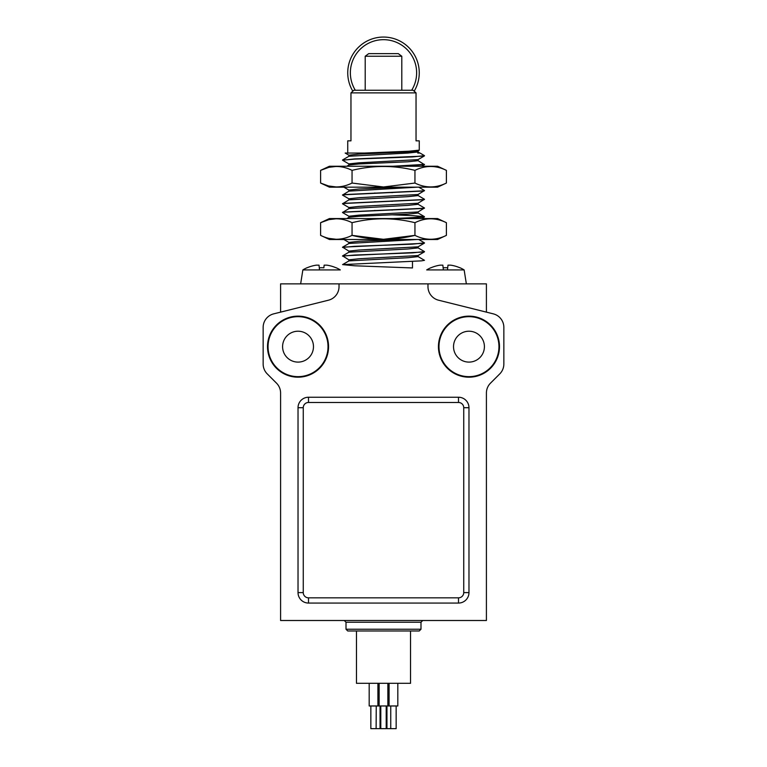 <?xml version="1.0" encoding="UTF-8"?>
<svg xmlns="http://www.w3.org/2000/svg" width="767" height="767" viewBox="0 0 767 767"><rect width="100%" height="100%" fill="white"/><g stroke="black" fill="none" stroke-linecap="round" stroke-linejoin="round"><path stroke-width="1.15" d="M364.546 153.045L408.782 151.233L419.261 150.14L419.261 140.84L416.04 140.84L416.04 92.874L413.135 90.257L353.865 90.257L350.96 92.874L352.82 91.187A35.761 35.761 0 0 1 373.97 38.35A35.761 35.761 0 0 1 414.18 91.187L416.04 92.874L350.96 92.874L350.96 140.84L347.739 140.84L347.739 153.045M411.678 90.257A33.144 33.144 0 0 0 374.43 40.939A33.144 33.144 0 0 0 355.322 90.257M418.005 151.876L419.261 152.643L417.718 153.045L419.261 152.643M412.483 261.413L412.483 267.951L354.517 265.775L342.581 264.605L348.995 260.885L407.948 257.712L418.082 256.619L418.082 255.478M418.005 256.533L424.487 260.32L421.371 260.866L342.581 264.605M418.715 239.496L424.487 242.88L421.371 243.427L342.581 247.166L348.995 251.202M424.487 242.88L412.483 244.146L354.517 246.322L342.513 247.415M418.005 247.808L424.487 251.595L421.371 252.142L342.581 255.881L348.995 259.927M424.487 251.595L412.483 252.861L354.517 255.047L342.513 256.13M417.133 239.496L348.995 243.446L342.581 247.166M418.082 246.753L418.082 247.894L407.948 248.987L348.995 252.17L342.581 255.881M349.138 239.496L400.432 239.496L359.052 241.298L348.918 242.391L348.918 243.542M424.419 243.129L418.005 246.84L359.052 250.023L348.918 251.116L348.918 252.257M424.419 251.844L418.005 255.564L359.052 258.747L348.918 259.831L348.918 260.981M397.814 683.301L397.814 705.976L369.186 705.976L369.186 683.301M410.537 630.973L410.537 683.301L356.463 683.301L356.463 630.973M459.922 267.798A36.087 35.886 180 0 0 450.651 265.152A36.087 35.886 180 0 1 459.922 267.798L459.932 267.721A36.107 36.107 0 0 1 464.14 269.917L426.701 269.917A36.107 36.107 0 0 1 430.91 267.721L430.92 267.798A36.087 35.886 180 0 1 440.191 265.152A36.087 35.886 180 0 0 430.92 267.798M450.651 265.152L447.986 265.152L447.707 267.798A34.4 34.208 180 0 0 443.134 267.798L442.856 265.152L440.191 265.152L442.856 265.152L443.355 269.917M447.707 267.798L447.487 269.917M486.412 312.131L486.412 283.867L280.588 283.867L280.588 312.131M420.997 629.228L419.261 630.973L347.739 630.973L346.003 629.228L420.997 629.228L420.997 622.248L346.003 622.248L344.258 620.503M339.024 283.867L339.024 286.666A13.95 13.95 0 0 1 328.439 300.204L273.723 313.847A13.95 13.95 0 0 0 263.148 327.384L263.148 364.018A13.95 13.95 0 0 0 267.232 373.884L276.503 383.155A13.95 13.95 0 0 1 280.588 393.02L280.588 620.503L486.412 620.503L486.412 393.02A13.95 13.95 0 0 1 490.497 383.155L499.768 373.884A13.95 13.95 0 0 0 503.852 364.018L503.852 327.384A13.95 13.95 0 0 0 493.277 313.847L438.561 300.204A13.95 13.95 0 0 1 427.976 286.666L427.976 283.867M328.554 346.665A30.527 30.527 0 0 0 282.774 320.223A30.527 30.527 0 0 0 282.774 373.098A30.527 30.527 0 0 0 328.554 346.665M499.49 346.665A30.527 30.527 0 0 0 453.709 320.223A30.527 30.527 0 0 0 453.709 373.098A30.527 30.527 0 0 0 499.49 346.665M308.497 397.239A10.47 10.47 0 0 0 298.027 407.708L298.027 592.603A10.47 10.47 0 0 0 308.497 603.063L458.503 603.063A10.47 10.47 0 0 0 468.973 592.603L468.973 407.708A10.47 10.47 0 0 0 458.503 397.239L308.497 397.239L308.497 402.474A5.235 5.235 0 0 0 303.262 407.708L303.262 592.603A5.235 5.235 0 0 0 308.497 597.829L458.503 597.829A5.235 5.235 0 0 0 463.738 592.603L463.738 407.708A5.235 5.235 0 0 0 458.503 402.474L308.497 402.474M484.408 346.665A15.436 15.436 0 0 0 461.245 333.29A15.436 15.436 0 0 0 461.245 360.03A15.436 15.436 0 0 0 484.408 346.665M498.953 346.665A29.98 29.98 0 0 0 453.978 320.692A29.98 29.98 0 0 0 453.978 372.628A29.98 29.98 0 0 0 498.953 346.665M313.473 346.665A15.436 15.436 0 0 0 290.31 333.29A15.436 15.436 0 0 0 290.31 360.03A15.436 15.436 0 0 0 313.473 346.665M328.017 346.665A29.98 29.98 0 0 0 283.042 320.692A29.98 29.98 0 0 0 283.042 372.628A29.98 29.98 0 0 0 328.017 346.665M307.078 267.798A36.087 35.886 0 0 1 316.349 265.152A36.087 35.886 0 0 0 307.078 267.798L307.068 267.721A36.107 36.107 0 0 0 302.86 269.917L340.299 269.917A36.107 36.107 0 0 0 336.09 267.721L336.08 267.798A36.087 35.886 -0 0 0 326.809 265.152A36.087 35.886 0 0 1 336.08 267.798M316.349 265.152L319.014 265.152L319.293 267.798A34.4 34.208 0 0 1 323.866 267.798L324.144 265.152L326.809 265.152M319.513 269.917L319.014 265.152M386.204 705.976L386.204 728.65L380.796 728.65L380.796 705.976M396.155 705.976L396.155 728.65L386.952 728.65L386.952 705.976M380.048 705.976L380.048 728.65L370.844 728.65L370.844 705.976M376.118 728.65L376.252 705.976M446.394 235.373L437.554 239.496L329.446 239.496L320.606 235.373L320.606 222.689C331.085 217.512 341.574 217.512 352.053 222.689C373.021 217.512 393.989 217.512 414.947 222.689C425.426 217.521 435.905 217.521 446.394 222.689L446.394 235.373C435.905 240.541 425.426 240.541 414.947 235.373L383.5 239.304L352.053 235.373C341.574 240.55 331.085 240.55 320.606 235.373M329.053 238.412L336.406 239.304M352.053 222.689L352.053 235.373C373.021 240.55 393.989 240.55 414.947 235.373L414.947 222.689M336.262 218.758L329.283 219.592M328.458 219.803L320.606 222.689L329.446 218.566L437.554 218.566L446.394 222.689M424.487 155.663L412.483 156.928L354.517 159.114L342.513 160.198L354.517 158.932L421.371 156.209L424.487 155.663L420.028 153.045L417.718 153.045M365.667 153.045L345.169 153.045L348.995 155.27M419.185 150.227L418.005 150.907L407.948 151.904L359.052 154.09L348.918 155.183L348.918 156.324M424.419 155.912L418.005 159.632L359.052 162.815L348.918 163.898L348.918 165.049M342.513 160.198L348.995 163.994M418.005 160.6L424.419 164.637L398.044 166.238M418.082 150.821L418.082 151.962L407.948 153.055L348.995 156.238L342.581 159.948M418.082 159.536L418.082 160.686L407.948 161.779L359.052 163.956L348.995 164.953L346.78 166.238M424.487 164.387L393.231 166.238L360.989 166.238M446.394 170.36L437.554 166.238L329.446 166.238L320.606 170.36C331.085 165.183 341.574 165.183 352.053 170.36C373.021 165.183 393.989 165.183 414.947 170.36C425.426 165.193 435.905 165.193 446.394 170.36L446.394 183.045C435.905 188.212 425.426 188.212 414.947 183.045L414.947 170.36M336.262 166.429L329.283 167.264M328.458 167.474L320.606 170.36L320.606 183.045L328.42 185.93M383.49 186.975L414.947 183.045L383.5 186.975L352.053 183.045C341.574 188.222 331.085 188.222 320.606 183.045L329.446 187.167L437.554 187.167L446.394 183.045M328.525 185.959L336.253 186.975M352.053 183.045L352.053 170.36M349.138 187.167L400.432 187.167L359.052 188.97L348.918 190.063L348.918 191.213M390.173 192.507L392.455 192.603M424.4 190.638L418.005 194.511L359.052 197.694L348.918 198.787L348.918 199.928M390.173 201.232L392.455 201.328M424.4 199.362L418.005 203.236L359.052 206.419L348.918 207.502L348.918 208.653M390.173 209.947L392.455 210.043M424.4 208.078L418.005 211.96L359.052 215.134L348.918 216.227L348.918 217.377M424.419 190.801L345.629 194.54L342.513 195.086L348.995 198.874M424.419 199.525L345.629 203.265L342.513 203.801L348.995 207.598M424.419 208.24L345.629 211.98L342.513 212.526L348.995 216.313M424.4 216.802L398.044 218.566M417.133 187.167L348.995 191.117L342.6 195M374.545 193.035L376.827 193.131M418.082 194.425L418.082 195.575L407.948 196.659L348.995 199.842L342.6 203.715M374.545 201.75L376.827 201.846M418.082 203.15L418.082 204.29L407.948 205.383L348.995 208.566L342.6 212.44M374.545 210.474L376.827 210.57M418.082 211.865L418.082 213.015L407.948 214.108L359.052 216.284L348.995 217.282L346.78 218.566M418.715 187.167L424.487 190.552L421.371 191.098L342.581 194.837M418.005 195.48L424.487 199.267L421.371 199.813L342.581 203.552M418.005 204.204L424.487 207.991L421.371 208.538L342.581 212.277M392.455 214.837L412.483 215.623L424.419 216.639L421.371 217.262L393.231 218.566L360.989 218.566M401.793 90.257L401.793 56.24L365.207 56.24L365.207 90.257M365.207 56.24L368.726 53.623L398.274 53.623L401.793 56.24M463.738 592.603L468.973 592.603M458.503 603.063L458.503 597.829M463.738 407.708L468.973 407.708M308.497 603.063L308.497 597.829M458.503 402.474L458.503 397.239M298.027 592.603L303.262 592.603M298.027 407.708L303.262 407.708M348.995 242.477L343.837 239.496M346.003 629.228L346.003 622.248M420.997 622.248L422.742 620.503M302.86 269.917L300.645 283.867M464.14 269.917L466.355 283.867M387.862 705.976L387.862 683.301M379.138 705.976L379.138 683.301M389.09 705.976L389.09 683.301M377.91 705.976L377.91 683.301M390.748 728.65L390.748 705.976M421.649 166.238L424.419 164.637M343.837 187.167L348.995 190.158M421.649 218.566L424.419 216.965M424.419 216.639L418.005 212.919"/></g></svg>
